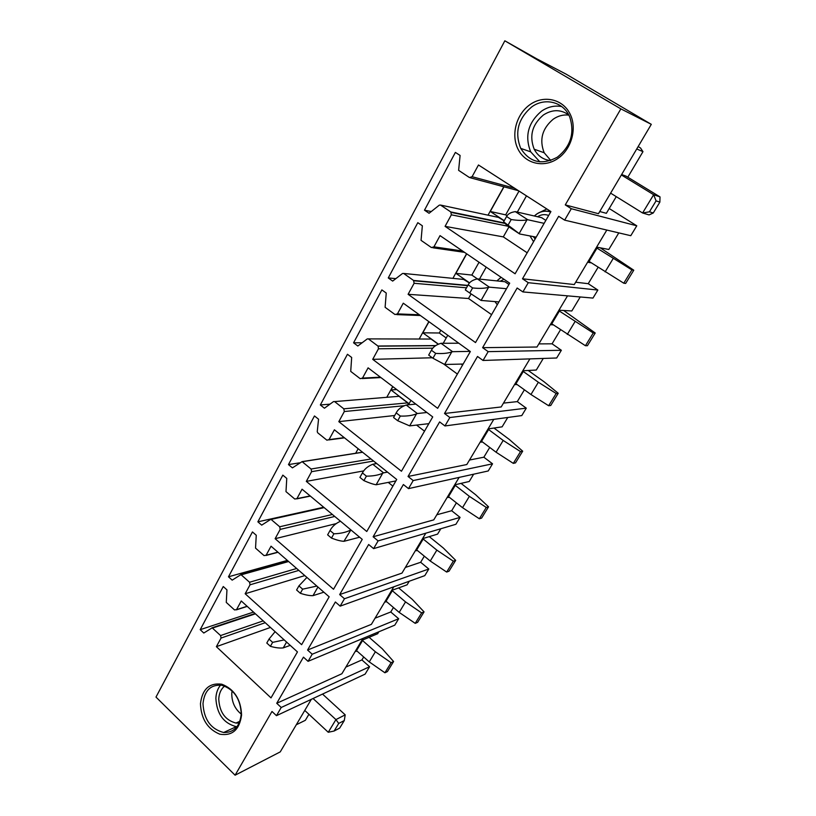 <?xml version="1.0" encoding="UTF-8"?>
<svg xmlns="http://www.w3.org/2000/svg" width="816" height="816" viewBox="0 0 816 816"><rect width="100%" height="100%" fill="white"/><g stroke="black" fill="none" stroke-linecap="round" stroke-linejoin="round"><path stroke-width="1.22" d="M276.461 715.673L281.224 707.482L369.597 666.723L365.119 674.118L276.461 715.673L271.993 711.47L235.1 775.2L280.255 751.883L311.324 699.332M394.791 625.138L398.667 618.742L312.202 654.218L308.06 661.327L394.791 625.138M344.464 598.74L428.808 569.007L424.789 575.637L340.16 606.145L344.464 598.74L339.67 594.578L401.982 573.107L425.819 533.185M378.104 540.896L460.081 517.395L455.909 524.28L373.606 548.627L378.104 540.896L373.126 536.775L433.765 519.874L459.122 477.411M408.51 488.621L413.202 480.553L492.548 463.814L488.223 470.965L408.51 488.621L403.379 484.531L373.126 536.775M521.781 415.579L526.279 408.153L449.851 417.527L444.955 425.952L521.781 415.579M488.172 351.645L561.357 350.268L556.675 358L483.041 360.458L488.172 351.645L482.613 347.667L536.979 347.014L567.528 295.851M522.903 291.924L528.268 282.693L597.853 290.047L592.977 298.085L522.903 291.924L517.16 288.007L482.613 347.667M528.268 282.693L522.495 278.786L558.664 216.301L564.652 220.147L630.778 235.702L636.776 225.808L609.215 208.519M564.652 220.147L571.292 208.723L636.776 225.808M340.16 606.145L335.376 601.984L307.561 650.036L312.202 654.218M373.606 548.627L368.659 544.507L339.67 594.578M444.955 425.952L439.63 421.913L408.041 476.473L413.202 480.553M483.041 360.458L477.513 356.47L444.506 413.488L449.851 417.527M235.1 775.2L155.989 697.078L504.839 40.8L620.864 108.875L565.274 204.898L571.292 208.723M308.06 661.327L303.45 657.145L276.736 703.28L281.224 707.482M241.577 714.969C240.853 699.343 234.263 689.092 221.83 684.216C209.396 682.625 202.276 689.112 200.461 703.708C201.134 718.927 207.58 729.096 219.79 734.196C232.274 736.195 239.537 729.779 241.577 714.969M378.461 348.789L378.104 346.168L368.383 338.895L367.292 338.895L357.826 346.015L353.573 342.812L381.868 289.894L386.243 293.056L385.111 307.295L395.036 314.548L397.443 313.895L403.277 303.185L470.342 351.543L437.662 408.326L372.718 359.346L378.461 348.789L432.776 348.157M344.321 411.529L343.811 408.826L334.601 401.594L333.54 401.564L324.442 408.214L320.341 404.971L347.453 354.266L351.676 357.469L350.717 371.392L360.193 378.665L362.508 378.104L368.098 367.843L432.725 416.915L401.452 471.25L338.813 421.648L344.321 411.529L404.45 405.705M311.6 471.679L311.09 469.027L302.093 461.632L292.424 467.874L288.466 464.59L314.466 415.956L318.546 419.2L317.251 431.644L317.699 432.786L326.9 440.181L329.032 439.63L334.387 429.787L396.719 479.461L366.772 531.502L306.316 481.379L311.6 471.679L373.616 461.05M280.194 529.39L279.704 526.779L270.902 519.262L261.691 525.137L257.866 521.822L282.826 475.126L286.763 478.411L285.988 491.63L294.78 499.035L296.932 498.627L302.063 489.192L362.233 539.376L333.52 589.264L275.125 538.703L280.194 529.39L334.754 516.457M250.043 584.807L249.563 582.247L240.955 574.627L232.172 580.145L228.47 576.8L252.45 531.94L256.255 535.255L255.541 548.128L264.047 555.594L266.118 555.257L271.045 546.2L329.174 596.812L301.624 644.681L245.167 593.752L250.043 584.807L298.829 570.394M221.065 638.061L220.585 635.562L212.17 627.851L203.786 633.032L200.206 629.666L223.268 586.531L226.95 589.876L226.277 602.412L234.518 609.94L236.518 609.664L241.25 600.964L297.452 651.923L271.004 697.894L216.373 646.67L221.065 638.061L265.231 622.71M408.102 294.311L414.11 283.285L413.559 280.459L403.665 273.452L402.523 273.482L392.669 281.092L388.263 277.94L417.802 222.676L422.351 225.787L421.046 240.343L431.44 247.574L433.939 246.83L440.038 235.63L509.694 283.172L475.514 342.577L408.102 294.311L468.517 298.493L471.107 293.913M445.077 226.358L451.35 214.822L450.799 211.946L440.518 205.061L439.334 205.132L429.063 213.282L424.483 210.181L455.379 152.408L460.091 155.448L458.623 170.35L469.486 177.551L472.097 176.705L478.472 164.985L550.912 211.579L515.1 273.778L445.077 226.358L503.309 236.895L508.949 226.909M529.829 104.744C516.13 114.403 510.775 135.13 518.119 149.328C525.269 163.659 543.619 168.229 557.563 158.692C571.628 149.369 577.514 127.959 569.803 113.434C562.306 98.767 543.415 94.88 529.829 104.744M565.274 204.898L598.465 213.7L651.301 124.338L566.08 74.134L536.785 58.844L504.839 40.8M599.75 211.528L606.359 213.313L616.264 196.636M356.949 651.015L356.062 651.403L362.936 639.897L377.686 633.716L378.838 631.798M276.736 703.28L341.894 673.741L362.987 638.408M363.691 656.972L361.916 659.92L369.597 666.723M361.916 659.92L345.862 667.1M216.373 646.67L270.453 627.443M200.206 629.666L253.521 612.082M386.549 601.637L385.58 602.004L392.71 590.06L407.102 584.817L409.244 581.237M307.561 650.036L371.382 624.362L393.802 586.806M393.445 607.512L390.752 611.98L398.667 618.742M390.752 611.98L375.064 618.191M245.167 593.752L304.817 575.596M228.47 576.8L287.365 560.408M417.282 550.392L416.201 550.739L423.606 538.346L437.6 534.103L440.824 528.748M424.33 556.165L420.648 562.285L428.808 569.007M420.648 562.285L405.358 567.457M275.125 538.703L336.263 523.597M257.866 521.822L323.717 507.246M449.218 497.199L448.004 497.495L455.695 484.622L469.251 481.481L473.637 474.198M456.399 502.85L451.666 510.724L460.081 517.395M451.666 510.724L436.815 514.774M392.884 486.122L388.334 482.47M355.654 453.268L358.163 448.739M375.115 463.845L375.737 462.743M306.316 481.379L363.671 470.903M288.466 464.59L299.482 462.856M482.45 441.935L481.052 442.18L489.049 428.788L502.126 426.829L507.756 417.476M408.041 476.473L466.813 464.528L493.782 419.363M489.733 447.433L483.857 457.205L492.548 463.814M483.857 457.205L469.496 460.03M424.514 431.174L416.731 425.207M386.764 397.31L392.741 386.56M408.357 404.818L407.684 402.88L399.044 396.301L397.882 396.392M410.958 400.391L409.071 403.726L391.017 389.977L392.873 386.651M338.813 421.648L394.709 415.507M320.341 404.971L330.001 404.144M391.017 389.977L396.709 389.569M517.079 384.52L515.426 384.642L523.739 370.719L536.296 370.036L543.262 358.448M444.506 413.488L501.187 406.96L529.89 358.887M524.402 389.793L517.293 401.615L526.279 408.153M517.293 401.615L503.482 403.114M457.388 374.065L443.884 364.15M419.169 339.017L428.839 321.616M438.274 344.27L431.103 339.048L430.083 339.048M447.749 335.254L443.221 343.281M438.467 344.189L422.81 332.806L428.981 321.718M372.718 359.346L432.296 357.765M353.573 342.812L362.12 342.781M422.81 332.806L439.304 332.999L440.834 330.266M446.209 337.987L439.304 332.999M553.258 324.829L551.198 324.768L559.858 310.264L571.822 310.967L580.247 296.963M560.49 329.797L552.065 343.811L561.357 350.268M552.065 343.811L538.846 343.893M506.512 288.711L489.355 287.15L477.36 278.888L504.91 281.724L508.949 284.478M491.579 314.65L468.517 298.493M452.9 278.358L466.579 253.745M469.424 282.968L463.58 279.429M486.224 267.148L479.471 279.103M469.547 282.836L455.869 273.35L466.721 253.837M388.263 277.94L395.852 278.633M455.869 273.35L471.832 275.074L479.043 262.252M489.355 287.15L488.529 287.375C484.357 288.476 479.053 288.66 472.617 287.936L468.17 284.845C469.567 282.081 472.352 280.163 476.534 279.092L477.36 278.888L471.832 275.074M591.284 262.854L588.458 262.395L597.485 247.279L608.807 249.482L618.793 232.886M522.495 278.786L574.27 284.56L606.808 230.061M598.097 267.291L588.234 283.682L597.853 290.047M588.234 283.682L575.668 282.214M544.129 223.349L527.748 219.749L515.304 211.63L541.651 217.678L545.833 220.391M539.672 212.446L546.853 208.967M527.187 252.787L503.309 236.895M488.019 215.179L503.819 186.772M504.145 220.85L498.494 217.413M526.483 195.871L517.324 212.089M504.247 220.687L490.273 211.477L503.992 186.813M424.483 210.181L431.256 211.538M490.273 211.477L505.655 214.863L519.017 191.066M507.011 215.761L505.655 214.863M548.117 211.354L548.78 210.202M296.29 724.761L305.347 720.304L308.917 714.296M202.99 703.606C203.898 719.457 210.783 729.086 223.645 732.503C233.957 732.697 239.822 726.556 241.24 714.071C240.485 698.802 233.988 689.194 221.758 685.246C210.712 684.41 204.459 690.53 202.99 703.606M220.595 685.063C217.709 688.551 216.138 692.947 215.873 698.261C216.76 713.878 223.574 723.343 236.324 726.668L236.987 726.73M239.2 723.027L235.967 723.058C225.226 720.202 219.494 712.195 218.749 699.037C219.065 693.365 221.034 689.041 224.635 686.052M232.06 690.846L231.775 693.59C231.775 702.137 234.926 708.971 241.24 714.092M620.864 108.875L651.301 124.338M638.153 146.574L640.54 148.002L642.967 151.664L636.745 148.961M627.8 177.215L642.967 151.664M539.855 161.833L530.686 151.837C524.525 136.16 528.125 122.604 541.487 111.18C547.893 106.794 554.635 105.254 561.714 106.549M531.655 106.967C544.894 97.043 563.907 101.949 569.833 117.269C574.78 133.192 570.659 146.472 557.44 157.111C541.997 165.464 529.768 162.557 520.73 148.39C514.468 132.437 518.109 118.626 531.655 106.967M550.514 160.568C543.221 159.732 537.785 155.958 534.205 149.236C529.074 135.976 532.154 124.552 543.436 114.964C552.269 109.313 560.694 109.283 568.701 114.872M550.79 160.477L544.18 152.755C539.131 139.73 542.171 128.53 553.299 119.136C558.185 115.801 563.366 114.464 568.834 115.127M313.048 698.527L335.927 719.6L328.256 732.268L334.111 731.024L339.691 728.086L344.281 720.548L338.722 723.435L334.111 731.024M304.766 710.43L328.256 732.268M338.722 723.435L335.927 719.6L345.209 714.847L322.524 694.079M345.209 714.847L344.281 720.548M621.374 174.95L653.657 194.708L642.59 212.996L649.424 211.813L653.269 212.976L659.869 202.133L656.074 200.869L649.424 211.813M610.623 193.137L642.59 212.996L649.077 214.904L653.269 212.976M656.074 200.869L653.657 194.708L660.011 196.901L626.015 176.123L621.629 174.522M660.011 196.901L659.869 202.133M369.118 637.306L382.225 648.751L393.587 661.511L387.406 671.578L384.917 672.782L369.26 661.898L356.521 650.638M393.587 661.511L391.109 662.684L384.917 672.782M391.109 662.684L375.37 651.78L362.549 640.54M286.579 642.059L283.254 647.894L290.221 645.364M284.203 639.907L272.636 642.365L269.025 639.071L275.114 631.666M269.025 639.071L266.791 643.028L270.392 646.323L272.636 642.365M283.254 647.894C279.888 648.322 275.594 647.802 270.392 646.323M398.647 587.897L412.213 599.311L424.055 611.878L417.639 622.322L415.222 623.353L399.187 612.398L386.05 601.208M424.055 611.878L421.637 612.877L415.222 623.353M421.637 612.877L405.532 601.902L392.312 590.733M317.924 587.01L313.007 595.649L323.87 592.192M316.843 586.072L302.654 589.162L298.921 585.888L306.908 577.422M298.921 585.888L296.606 590.009L300.329 593.283L302.654 589.162M313.007 595.649C309.733 595.792 305.51 595.007 300.329 593.283M429.267 536.622L443.333 548.015L455.685 560.347L449.024 571.19L446.668 572.057L430.256 561.031L416.69 549.913M455.685 560.347L453.339 561.173L446.668 572.057M453.339 561.173L436.846 550.127L423.188 539.029M350.9 529.921L343.944 541.314L359.642 537.203M340.486 521.23L339.813 521.546C335.315 523.699 332.051 526.697 330.031 530.543L327.624 534.837L331.469 538.091L333.897 533.797L330.031 530.543M350.237 530.247C345.739 532.43 340.282 533.613 333.897 533.797M343.944 541.314C340.782 541.161 336.62 540.08 331.469 538.091M461.04 483.388L475.646 494.741L488.539 506.818L481.624 518.089L479.349 518.762L462.519 507.664L448.514 496.648M488.539 506.818L486.275 507.45L479.349 518.762M486.275 507.45L469.373 496.342L455.267 485.347M376.768 463.559L372.79 464.253L383.571 472.862L382.694 473.249L376.135 484.765L395.882 480.92M383.571 472.862L387.498 472.117M372.79 464.253L371.912 464.63C367.475 466.548 364.313 469.312 362.426 472.923L359.917 477.391L363.895 480.614L366.425 476.146L362.426 472.923M382.694 473.249C378.257 475.198 372.83 476.156 366.425 476.146M376.135 484.765C373.096 484.286 369.016 482.899 363.895 480.614M494.006 428.053L509.225 439.385L522.689 451.177L515.498 462.886L513.305 463.366L496.057 452.207L481.583 441.293M522.689 451.177L520.516 451.605L513.305 463.366M520.516 451.605L503.186 440.436L488.6 429.542M415.844 404.104L406.205 405.032L417.364 413.539L416.497 413.875L409.663 425.881L428.839 423.657M417.364 413.539L426.89 412.488M406.205 405.032L405.338 405.358C400.972 407.011 397.922 409.52 396.188 412.876L393.567 417.537L397.698 420.719L400.33 416.058L396.188 412.876M416.497 413.875C412.141 415.568 406.745 416.293 400.33 416.058M409.663 425.881L397.698 420.719M528.217 370.474L544.139 381.817L558.226 393.281L550.739 405.481L548.648 405.736L530.951 394.516L515.977 383.724M558.226 393.281L556.155 393.496L548.648 405.736M556.155 393.496L538.356 382.255L523.28 371.494M458.786 343.22L441.028 343.291L452.594 351.686L451.748 351.971L444.618 364.487L463.151 364.038M452.594 351.686L470.108 351.38M441.028 343.291L440.181 343.567C435.907 344.944 432.98 347.167 431.409 350.237L428.675 355.103L432.949 358.244L435.693 353.379L431.409 350.237M451.748 351.971C447.474 353.379 442.119 353.848 435.693 353.379M444.618 364.487L432.949 358.244M563.672 310.488L595.221 333.01L587.418 345.709L585.439 345.729L551.769 323.809M595.221 333.01L593.252 332.979L585.439 345.729M593.252 332.979L559.378 311.069M488.529 287.375L481.093 300.441L498.902 301.92M468.17 284.845L465.314 289.925L469.751 293.015L472.617 287.936M481.093 300.441L469.751 293.015M600.25 247.819L633.767 270.208L625.637 283.448L623.771 283.203L589.06 261.395M633.767 270.208L631.921 269.912L623.771 283.203M631.921 269.912L596.986 248.125M527.748 219.749L526.942 219.902C522.883 220.667 517.64 220.544 511.214 219.535L506.593 216.505L503.605 221.809L507.297 225.818L519.649 233.968L536.194 237.14M519.649 233.968L503.605 221.809M515.304 211.63L514.498 211.772C510.418 212.517 507.787 214.088 506.593 216.505M511.214 219.535L508.215 224.849M236.518 609.664L247.105 606.278M211.936 627.83L255.082 613.499M255.418 613.805L212.537 628.065M220.585 635.562L263.211 620.874M266.118 555.257L277.879 552.146M288.64 561.52L241.24 574.811M249.563 582.247L296.647 568.497M296.932 498.627L310.162 495.944M324.166 507.623L271.106 519.404M279.704 526.779L332.387 514.478M329.032 439.63L344.209 437.621M362.59 452.268L302.195 461.713M311.09 469.027L371.005 458.969M362.508 378.104L380.378 377.165M380.899 377.563L362.161 378.563M399.044 396.301L334.601 401.594L399.044 396.301M343.811 408.826L407.684 402.88M461.479 364.109L462.448 365.272M397.443 313.895L419.332 314.762M420.383 315.517L396.78 314.619M431.103 339.048L368.383 338.895M377.93 346.025L435.764 345.576M503.992 279.276L500.198 281.234M494.996 301.655L497.281 304.745M501.095 277.297L496.883 280.898L501.146 277.338M433.939 246.83L462.56 251.002M464.528 252.348L432.847 247.778M464.447 279.511L403.665 273.452M413.559 280.459L467.864 285.386M466.497 287.813L414.11 283.285M533.215 236.569L535.153 238.935M548.668 215.465C544.874 214.027 541.171 214.445 537.56 216.74M529.961 235.946L533.582 241.679M534.368 216.005C539.254 211.538 544.69 210.202 550.678 211.976C544.7 210.059 539.254 211.405 534.347 216.005M472.097 176.705L514.6 188.221M518.446 190.699L470.465 177.817M499.137 217.546L440.518 205.061M450.799 211.946L504.176 222.921M507.868 226.195L451.35 214.822M375.37 651.78L369.26 661.898M405.532 601.902L399.187 612.398M436.846 550.127L430.256 561.031M469.373 496.342L462.519 507.664M503.186 440.436L496.057 452.207M538.356 382.255L530.951 394.516M574.984 321.688L567.273 334.458M613.153 258.57L605.115 271.881M526.942 219.902L519.17 233.56M247.238 606.39L236.385 609.858M255.153 613.571L212.17 627.851M278.032 552.279L265.975 555.472M288.425 561.337L240.955 574.627M310.366 496.108L296.769 498.872M324.013 507.491L270.902 519.262M344.495 437.845L328.838 439.916M362.508 452.197L302.093 461.632M435.55 345.709L378.104 346.168M467.731 285.631L413.896 280.775M504.594 223.36L451.279 212.435M236.324 726.668L223.645 732.503M239.904 721.273L235.967 723.058M520.73 148.39L530.686 151.837M534.205 149.236L544.18 152.755"/></g></svg>
